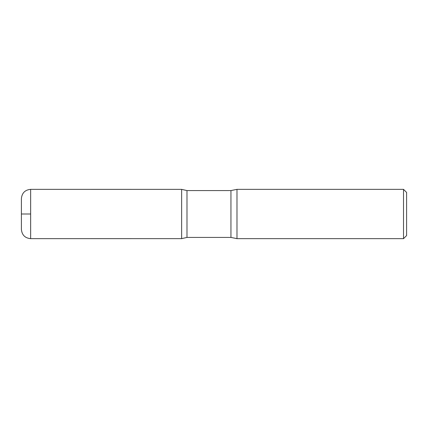 <?xml version="1.0" encoding="UTF-8"?>
<svg xmlns="http://www.w3.org/2000/svg" width="428" height="428" viewBox="0 0 428 428"><rect width="100%" height="100%" fill="white"/><g stroke="black" fill="none" stroke-linecap="round" stroke-linejoin="round"><path stroke-width="0.64" d="M403.518 189.347L403.518 238.653L406.6 235.571L406.6 192.429L403.518 189.347L236.989 189.347L230.949 190.578L186.988 190.578L181.643 189.358L181.643 238.642L181.643 189.358L30.645 189.347C25.033 189.893 21.951 192.975 21.4 198.592L21.4 229.408C21.951 235.026 25.033 238.107 30.645 238.653L30.645 189.347M403.518 238.653L236.989 238.653L230.949 237.422L186.988 237.422L186.988 190.578M236.989 238.653L236.989 189.347M30.645 214L21.4 214L30.645 214M230.949 237.422L230.949 190.578M186.988 237.422L181.643 238.642L30.645 238.653"/></g></svg>

